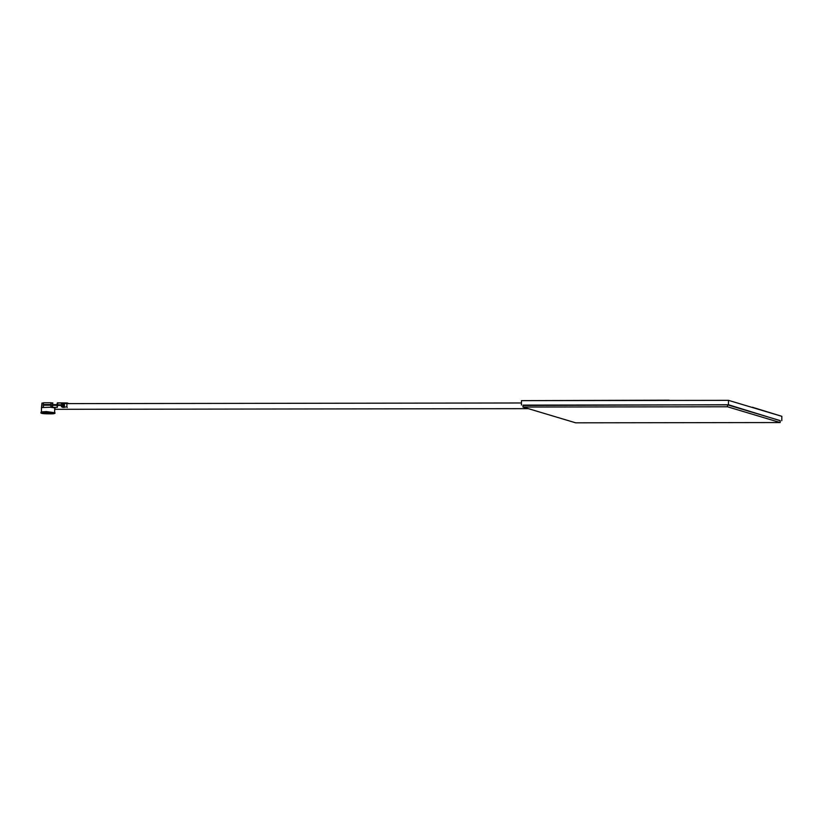 <?xml version="1.0" encoding="UTF-8"?>
<svg xmlns="http://www.w3.org/2000/svg" width="823" height="823" viewBox="0 0 823 823"><rect width="100%" height="100%" fill="white"/><g stroke="black" fill="none" stroke-linecap="round" stroke-linejoin="round"><path stroke-width="1.23" d="M528.345 408.661L55.532 409.309A2.839 0.71 -90.1 0 1 54.853 407.364M669.181 400.173L521.504 400.636L670.035 400.431M751.615 407.272L781.85 416.325L752.479 407.272M522.996 405.482L728.417 404.731L780.194 420.707M780.163 422.549L780.194 420.615L727.491 404.834L522.996 405.111L522.965 407.046L575.678 422.827L780.163 422.549L727.45 406.768L727.491 404.834M521.422 405.019L521.504 400.636L728.489 400.348L781.85 416.325L781.768 420.707M728.417 404.731L728.489 400.348M727.45 406.768L522.965 407.046M54.647 412.066L54.719 407.817L50.213 407.282L51.283 407.21L51.16 402.756L50.687 404.546L43.29 404.556L43.568 402.869A7.695 0.556 -179 0 1 41.952 403.105L41.51 407.56M50.975 407.21L41.489 407.591L41.417 411.829M54.894 412.724L46.314 411.572L41.16 411.963L54.894 412.724C55.583 413.558 53.804 413.928 49.545 413.835L46.489 412.92L49.534 413.825C42.796 413.825 39.998 413.372 41.15 412.477M47.528 413.228L49.946 413.403L47.528 413.228M48.557 413.537L45.81 413.331L48.557 413.537M46.613 412.961L42.426 413.28L53.588 413.475L46.613 412.961M51.273 407.2L52.754 407.2L52.466 405.286L56.9 405.276L57.353 407.354L57.404 405.43L61.355 405.43L61.458 406.768L63.669 407.426L64.41 406.768L64.472 403.507L62.764 403.003L61.509 403.517L61.365 404.782L57.425 404.782L57.898 402.992L67.229 402.982M64.472 403.507L63.752 403.003L63.669 407.426L66.879 406.757L66.93 403.507L64.472 403.507M61.355 405.43L61.365 404.782M57.404 405.43L57.425 404.782M43.578 407.272L43.29 404.556M43.28 405.204L50.676 405.194L50.687 404.546M50.676 405.194L51.16 407.272M51.345 402.92L52.826 402.92L52.466 405.286M56.9 405.276L56.91 404.638L52.477 404.638M66.879 406.757L67.219 407.498M57.353 402.848L67.26 402.982L66.93 403.507M57.394 402.838L56.91 404.638M68.7 403.599L67.301 402.982M41.88 407.436L41.952 403.105M62.682 407.426L62.764 403.003M61.458 406.768L61.509 403.517M57.353 407.354L51.767 407.364M521.463 402.982L66.93 403.609M43.65 402.766L51.16 402.756"/></g></svg>
